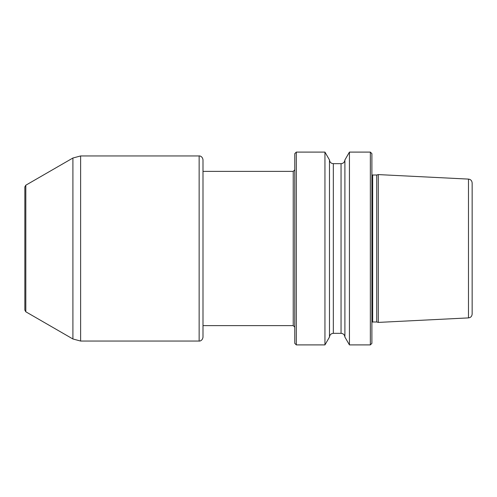 <?xml version="1.0" encoding="UTF-8"?>
<svg xmlns="http://www.w3.org/2000/svg" width="497" height="497" viewBox="0 0 497 497"><rect width="100%" height="100%" fill="white"/><g stroke="black" fill="none" stroke-linecap="round" stroke-linejoin="round"><path stroke-width="0.75" d="M376.726 248.5L376.726 321.994L378.285 322.41L378.285 174.59L376.726 175.006L376.726 248.5M468.485 317.9L468.485 179.1C470.709 179.392 471.926 180.678 472.15 182.952L472.15 314.048C471.926 316.322 470.709 317.608 468.485 317.9L378.285 322.41M371.893 248.5L371.893 343.359L370.352 344.899L370.352 152.101L371.893 153.641L371.893 248.5M341.048 163.668L333.332 163.668L333.332 333.332L341.048 333.332L341.048 163.668C343.321 163.457 344.607 162.221 344.899 159.953L349.434 152.101L349.434 344.899L370.352 344.899M344.899 159.953L344.899 337.047L349.434 344.899M329.48 159.953L329.48 337.047L324.945 344.899L324.945 152.101L329.48 159.953C329.772 162.221 331.058 163.457 333.332 163.668M296.318 344.899L294.771 343.359L294.771 153.641L296.318 152.101L296.318 344.899L324.945 344.899M25.813 311.793L25.813 185.207L24.85 186.878L24.85 310.122L25.813 311.793L72.904 338.979L80.62 341.048L199.142 341.048C199.123 341.215 202.391 341.116 203 337.19L203 159.81C202.391 155.884 199.123 155.785 199.142 155.952L199.142 341.048M24.85 198.371L24.85 248.5M376.726 175.006L372.663 175.006L372.663 321.994L376.726 321.994M203 325.622L293.23 325.622L293.23 171.378L294.771 169.837M25.813 185.207L72.904 158.021L80.62 155.952L80.62 341.048M72.904 158.021L72.904 338.979M203 171.378L293.23 171.378M468.485 179.1L378.285 174.59M372.663 321.994L371.893 322.199M372.663 175.006L371.893 174.801M349.434 152.101L370.352 152.101M341.048 333.332C343.321 333.543 344.607 334.779 344.899 337.047M333.332 333.332C331.058 333.543 329.772 334.779 329.48 337.047M296.318 152.101L324.945 152.101M293.23 325.622L294.771 327.163M80.62 155.952L199.142 155.952"/></g></svg>
